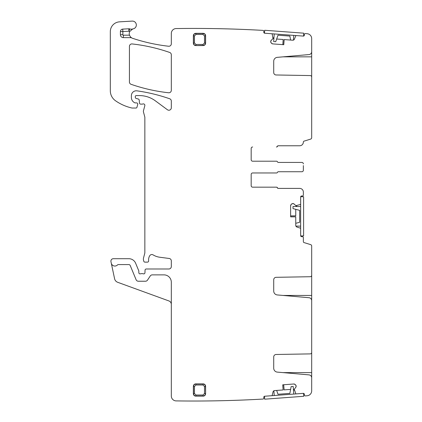 <?xml version="1.0" encoding="UTF-8"?>
<svg xmlns="http://www.w3.org/2000/svg" width="422" height="422" viewBox="0 0 422 422"><rect width="100%" height="100%" fill="white"/><g stroke="black" fill="none" stroke-linecap="round" stroke-linejoin="round"><path stroke-width="0.63" d="M204.496 35.917L205.609 35.78A2.448 2.448 0 0 0 203.161 33.327C204.649 33.475 205.467 34.293 205.609 35.78L205.609 43.128C205.467 44.616 204.649 45.434 203.161 45.576L195.813 45.576A2.448 2.448 0 0 1 193.36 43.128C193.508 44.616 194.326 45.434 195.813 45.576L203.024 45.439C204.512 45.296 205.329 44.479 205.472 42.991L205.472 35.917C205.329 34.43 204.512 33.612 203.024 33.465L195.95 33.465C194.463 33.612 193.645 34.43 193.498 35.917L193.498 42.991C193.645 44.479 194.463 45.296 195.95 45.439L195.95 44.463L203.024 44.463L204.496 42.997L204.496 35.917L203.024 34.446L195.95 34.446L194.479 35.917L194.479 42.991L195.95 44.463M203.024 34.446L203.161 33.327L195.813 33.327C194.326 33.475 193.508 34.293 193.36 35.78L194.479 35.917M194.479 42.991L193.36 43.128L193.36 35.78A2.448 2.448 0 0 1 195.813 33.327L195.95 34.446M203.024 44.463L203.161 45.576A2.448 2.448 0 0 0 205.609 43.128L204.496 42.991M283.062 372.61L311.684 372.61L311.684 352.286M311.684 372.61L311.684 378.982M290.616 216.755L295.759 216.802L295.759 225.411A1.714 1.714 0 0 0 296.946 227.047L300.322 228.138A0.491 0.491 0 0 1 300.659 228.608L300.659 235.676A0.981 0.981 0 0 0 301.64 236.652L302.374 236.652A0.981 0.981 0 0 1 303.355 237.633L303.355 241.642A0.981 0.981 0 0 0 304.04 242.576L310.65 244.628A1.472 1.472 0 0 1 311.684 246.031L311.684 275.255A1.472 1.472 0 0 1 310.239 276.721L276.12 277.317A2.448 2.448 0 0 0 273.714 279.77L273.714 291.038A3.919 3.919 0 0 0 277.291 294.941L308.999 297.716A2.938 2.938 0 0 1 311.684 300.643L311.684 352.417A1.472 1.472 0 0 1 310.239 353.889L276.12 354.485A2.448 2.448 0 0 0 273.714 356.933L273.714 368.2A3.919 3.919 0 0 0 277.291 372.109L308.999 374.884A2.938 2.938 0 0 1 311.684 377.811L311.684 390.862A4.9 4.9 0 0 1 307.237 395.736A1217.502 1217.502 0 0 1 305.343 395.915A0.981 0.981 0 0 1 304.404 395.008L304.352 394.275A0.981 0.981 0 0 0 303.302 393.367L296.255 393.895A0.491 0.491 0 0 1 295.764 393.589L294.271 389.226L295.722 387.433A1.714 1.714 0 0 0 296.133 386.188L296.123 386.019A1.714 1.714 0 0 0 295.532 384.843L295.031 384.416A1.714 1.714 0 0 0 293.786 384.004L282.735 384.822L283.12 389.954L282.824 384.817M283.062 295.447L311.684 295.447L311.684 275.123M311.684 295.447L311.684 301.814M295.759 216.845L290.616 216.845L290.616 205.762L291.117 204.549A1.714 1.714 0 0 0 290.616 205.762M291.581 204.084L292.794 203.583A1.714 1.714 0 0 0 291.581 204.084L291.117 204.549M292.794 203.583L292.968 203.583A1.714 1.714 0 0 1 294.181 204.084L292.968 203.583M251.174 174.434A1.472 1.472 0 0 1 252.646 172.962A1.472 1.472 0 0 0 251.174 174.434L251.174 185.701A1.472 1.472 0 0 0 252.646 187.168L276.405 187.168A0.981 0.981 0 0 1 277.317 187.785A0.981 0.981 0 0 0 278.225 188.397L299.678 188.397A3.677 3.677 0 0 1 303.355 192.068L303.355 195.011A0.981 0.981 0 0 1 302.374 195.987L301.64 195.987A0.981 0.981 0 0 0 300.659 196.968L300.659 204.037A0.491 0.491 0 0 1 300.322 204.501L295.859 205.667L294.181 204.084M252.646 172.962L276.552 172.962A0.981 0.981 0 0 0 277.46 172.35A0.981 0.981 0 0 1 278.367 171.738L301.883 171.738A1.472 1.472 0 0 0 303.355 170.266L303.355 165.588M303.355 170.266L303.355 168.578M251.174 148.465A1.472 1.472 0 0 1 252.646 146.993A1.472 1.472 0 0 0 251.174 148.465L251.174 159.732A1.472 1.472 0 0 0 252.646 161.204L276.552 161.204A0.981 0.981 0 0 1 277.46 161.816A0.981 0.981 0 0 0 278.367 162.428L301.883 162.428A1.472 1.472 0 0 1 303.355 163.9M299.678 145.769L278.367 145.769A0.981 0.981 0 0 0 277.46 146.381A0.981 0.981 0 0 1 276.552 146.993L276.405 146.993A0.981 0.981 0 0 0 277.317 146.381A0.981 0.981 0 0 1 278.225 145.769L299.678 145.769A3.677 3.677 0 0 0 303.355 142.098L303.355 142.082A0.981 0.981 0 0 1 304.04 141.148L310.65 139.096A1.472 1.472 0 0 0 311.684 137.693L311.684 77.036A1.472 1.472 0 0 0 310.239 75.57L276.12 74.974A2.448 2.448 0 0 1 273.714 72.526L273.714 61.253A3.919 3.919 0 0 1 277.291 57.35L308.999 54.575A2.938 2.938 0 0 0 311.684 51.648L311.684 38.597A4.9 4.9 0 0 0 307.237 33.723A1217.502 1217.502 0 0 0 305.343 33.544A0.981 0.981 0 0 0 304.404 34.451L304.352 35.184A0.981 0.981 0 0 1 303.302 36.092L296.255 35.564A0.491 0.491 0 0 0 295.764 35.87L294.419 39.156A1.714 1.714 0 0 1 292.704 40.217L284.122 39.578L283.689 44.706M311.684 50.476L311.684 77.173M284.159 39.584L283.779 44.711L272.728 43.893L271.557 43.302A1.714 1.714 0 0 0 272.728 43.893M271.124 42.801L270.713 41.556A1.714 1.714 0 0 0 271.124 42.801L271.557 43.302M270.713 41.556L270.729 41.382A1.714 1.714 0 0 1 271.32 40.211L270.729 41.382M128.805 28.786L128.937 31.233L122.86 31.555L122.86 34.694L120.412 34.694L120.412 31.555A2.448 2.448 0 0 1 122.728 29.113L128.805 28.786A2.448 2.448 0 0 1 129.728 28.912L128.937 31.233A7.348 7.348 0 0 0 129.754 31.46A4.9 4.9 0 0 0 129.47 35.184L130.551 37.009L131.743 37.943A4.9 4.9 0 0 0 132.587 38.312A178.337 178.337 0 0 0 168.589 46.235A2.448 2.448 0 0 0 171.316 43.804L171.316 33.459A4.9 4.9 0 0 1 176.143 28.559A1217.502 1217.502 0 0 1 262.948 30.389A0.981 0.981 0 0 0 262.948 30.389A0.981 0.981 0 0 1 263.85 31.439L263.797 32.172A0.981 0.981 0 0 0 264.7 33.222L271.747 33.749A0.491 0.491 0 0 1 272.19 34.119L273.018 38.65L271.32 40.211M171.316 304.389A3.677 3.677 0 0 0 168.895 300.933L117.701 282.302A4.9 4.9 0 0 1 114.584 278.715L110.96 261.661A2.448 2.448 0 0 1 113.354 258.702L128.847 258.702A7.348 7.348 0 0 1 135.636 263.238L138.738 270.724A1.224 1.224 0 0 1 138.833 271.193L138.833 272.665A1.224 1.224 0 0 0 140.494 273.809A2.448 2.448 0 0 1 141.375 273.646L142.409 273.646A2.448 2.448 0 0 1 143.29 273.809A1.224 1.224 0 0 0 144.952 272.712L145.052 270.164A1.224 1.224 0 0 1 146.276 268.988L168.863 268.988A2.448 2.448 0 0 0 171.316 266.54L171.316 260.907A2.448 2.448 0 0 0 169.185 258.475L159.769 257.235A17.149 17.149 0 0 1 153.107 254.893A2.448 2.448 0 0 0 149.747 255.7A7.839 7.839 0 0 0 148.639 260.759A1.224 1.224 0 0 1 147.42 262.131L144.968 262.131A1.224 1.224 0 0 1 143.786 261.223L143.554 260.363A4.9 4.9 0 0 1 143.554 257.826L144.693 253.585A4.9 4.9 0 0 0 144.857 252.319L144.857 117.506A2.448 2.448 0 0 0 144.772 116.873L143.469 112.009A2.448 2.448 0 0 1 143.469 110.743L144.815 105.732A1.472 1.472 0 0 0 142.884 103.97A2.448 2.448 0 0 1 142.029 104.123L140.695 104.123A1.224 1.224 0 0 1 139.471 103.005L139.218 100.098A1.224 1.224 0 0 0 138.316 99.022L136.211 98.458A1.224 1.224 0 0 1 135.304 97.276L135.304 96.554A0.981 0.981 0 0 1 136.285 95.578L139.376 95.578A26.945 26.945 0 0 1 155.401 100.863L167.407 109.746A2.448 2.448 0 0 0 171.316 107.774L171.316 101.085A2.448 2.448 0 0 0 169.67 98.769A171.48 171.48 0 0 0 136.965 90.846A4.9 4.9 0 0 0 131.384 95.699L131.384 97.456A5.882 5.882 0 0 0 134.787 102.789A1.224 1.224 0 0 0 135.304 102.899L136.528 102.899A1.224 1.224 0 0 1 137.714 104.44L136.939 107.32A0.981 0.981 0 0 1 135.995 108.043L132.355 108.043A2.448 2.448 0 0 1 131.812 107.985A46.547 46.547 0 0 1 115.565 100.8A12.249 12.249 0 0 1 110.316 90.751L110.316 31.629A9.801 9.801 0 0 1 119.542 21.844L132.181 21.1A3.919 3.919 0 0 1 136.301 24.513A3.919 3.919 0 0 1 133.178 28.86A4.9 4.9 0 0 0 132.719 28.97L129.754 31.46M131.743 37.943A2.448 2.448 0 0 0 130.551 37.632L130.551 37.009M120.412 34.694A2.938 2.938 0 0 0 123.351 37.632L130.551 37.632M129.728 28.912A4.9 4.9 0 0 0 132.719 28.97M111.271 263.138A3.677 3.677 0 0 0 117.548 264.889A0.981 0.981 0 0 1 118.26 264.578L128.847 264.578A1.472 1.472 0 0 1 130.203 265.485L136.106 279.728A2.448 2.448 0 0 0 138.369 281.237L145.448 281.237A2.448 2.448 0 0 0 147.484 280.145L150.264 275.962A2.448 2.448 0 0 1 152.305 274.87L163.968 274.87A7.348 7.348 0 0 1 171.316 282.218L171.316 396A4.9 4.9 0 0 0 176.143 400.9A1217.502 1217.502 0 0 0 262.948 399.064A0.981 0.981 0 0 0 263.85 398.015L263.797 397.281A0.981 0.981 0 0 1 264.7 396.232L271.747 395.709A0.491 0.491 0 0 0 272.19 395.34L273.034 391.89A1.714 1.714 0 0 1 274.569 390.587L283.12 389.954M293.786 384.004L295.031 384.416M295.532 384.843L296.123 386.019M295.722 387.433L296.133 386.188M193.951 395.272L193.36 393.679A2.448 2.448 0 0 0 195.813 396.131L203.161 396.131A2.448 2.448 0 0 0 205.609 393.679L205.472 386.468C205.329 384.98 204.512 384.162 203.024 384.02L195.95 384.02C194.463 384.162 193.645 384.98 193.498 386.468L193.498 393.541C193.645 395.029 194.463 395.847 195.95 395.994L203.024 395.994C204.512 395.847 205.329 395.029 205.472 393.541L204.496 393.541L204.496 386.468L203.024 384.996L195.95 384.996L194.479 386.468L194.479 393.541L195.95 395.013L203.024 395.013L204.496 393.541M194.215 395.541L195.813 396.131L195.95 395.013M194.479 393.541L193.36 393.679L193.36 386.33L194.479 386.468M205.018 384.737L205.609 386.33A2.448 2.448 0 0 0 203.161 383.883L195.813 383.883A2.448 2.448 0 0 0 193.36 386.33L193.951 384.737M195.95 384.996L195.813 383.883L194.215 384.468M204.754 384.468L203.161 383.883L203.024 384.996M204.496 386.468L205.609 386.33L205.609 393.679L205.018 395.272M203.024 395.013L203.161 396.131L204.754 395.541M171.316 90.324L171.316 54.76A2.448 2.448 0 0 0 169.67 52.449A171.48 171.48 0 0 0 132.144 43.946A2.448 2.448 0 0 0 129.427 46.383L129.427 81.995A2.448 2.448 0 0 0 131.073 84.31A171.48 171.48 0 0 0 168.6 92.761A2.448 2.448 0 0 0 171.316 90.324M290.616 215.885L295.759 215.837L295.759 209.323M295.912 206.522L296.946 205.598M251.174 185.701A1.472 1.472 0 0 0 252.646 187.168L276.552 187.168A0.981 0.981 0 0 1 277.46 187.785A0.981 0.981 0 0 0 278.367 188.397L299.678 188.397M278.225 171.738L301.883 171.738M278.225 162.428L301.883 162.428M251.174 159.732A1.472 1.472 0 0 0 252.646 161.204M282.824 44.642L283.157 39.504L276.658 39.024M273.878 38.666L273.034 37.569M283.689 384.753L284.122 389.881L290.616 389.395M293.422 389.342L294.419 390.303M303.545 36.107L264.457 33.206M264.462 33.174L264.673 30.273L303.761 33.174L303.545 36.076M293.775 35.379L293.422 40.116M290.616 40.058L289.861 36.076L277.998 35.195L275.719 41.715L273.662 41.562L274.231 33.929M300.659 235.919L300.659 196.726M300.691 196.726L303.597 196.726L303.597 235.919L300.691 235.919M300.659 226.118L295.912 226.118M295.759 223.317L299.678 222.267L299.678 210.372L293.005 208.584L293.005 206.522L300.659 206.522M264.457 396.253L303.545 393.351M303.545 393.383L303.761 396.284L264.673 399.186L264.462 396.284M274.231 395.525L273.878 390.793M276.658 390.434L277.998 394.264L289.861 393.383L291.148 386.594L293.206 386.441L293.775 394.074M311.684 56.843L283.062 56.843M122.86 34.694A0.491 0.491 0 0 0 123.351 35.184L129.47 35.184M123.351 37.632L123.351 35.184M120.412 31.555L122.86 31.555L122.728 29.113"/></g></svg>
